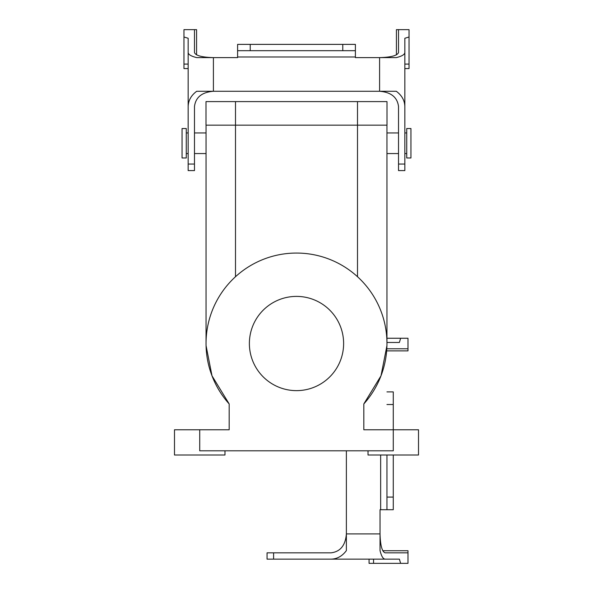 <?xml version="1.0" encoding="UTF-8"?>
<svg xmlns="http://www.w3.org/2000/svg" width="593" height="593" viewBox="0 0 593 593"><rect width="100%" height="100%" fill="white"/><g stroke="black" fill="none" stroke-linecap="round" stroke-linejoin="round"><path stroke-width="0.89" d="M386.955 343.517L386.955 125.16L386.955 343.517M386.999 125.16L386.999 101.596L357.505 101.596L386.999 101.596L386.999 125.16L357.505 125.16L386.999 125.16M235.495 125.16L357.505 125.16L357.505 101.596L235.495 101.596L357.505 101.596L357.505 125.16L235.495 125.16L235.495 101.596L206.001 101.596L235.495 101.596L235.495 125.16L206.001 125.16L206.001 101.596L206.001 125.16L235.495 125.16L235.495 276.731L235.495 125.16M343.621 343.517A47.121 47.121 0 0 1 272.936 384.323A47.121 47.121 0 0 1 272.936 302.712A47.121 47.121 0 0 1 343.621 343.517A47.121 47.121 0 0 1 272.936 384.323A47.121 47.121 0 0 1 272.936 302.712A47.121 47.121 0 0 1 343.621 343.517M229.18 403.937L212.005 375.821L206.067 345.697L212.005 375.821L229.18 403.937A90.455 90.455 0 0 1 233.694 278.413A90.455 90.455 0 0 1 359.306 278.413A90.455 90.455 0 0 1 363.82 403.937L380.995 375.821L386.933 345.697L380.995 375.821L363.82 403.937L363.82 429.769L418.51 429.769L418.51 455.009L418.51 429.769L393.27 429.769L393.27 450.806L199.73 450.806L393.27 450.806L393.27 429.769L363.82 429.769L363.82 403.937A90.455 90.455 0 0 0 359.306 278.413A90.455 90.455 0 0 0 233.694 278.413A90.455 90.455 0 0 0 229.18 403.937L229.18 429.769L229.18 403.937M206.045 343.517L206.045 125.16L206.045 343.517M368.023 455.009L418.51 455.009L368.023 455.009L368.023 450.806L368.023 455.009M224.977 455.009L224.977 450.806L224.977 455.009L174.49 455.009L224.977 455.009M174.49 429.769L229.18 429.769L199.73 429.769L199.73 450.806L199.73 429.769L174.49 429.769L174.49 455.009L174.49 429.769M406.731 157.975L406.731 128.525L410.942 128.525L410.942 157.975L410.942 128.525L406.731 128.525L406.731 157.975L410.942 157.975L406.731 157.975M182.058 157.975L182.058 128.525L186.269 128.525L186.269 157.975L186.269 128.525L182.058 128.525L182.058 157.975L186.269 157.975L182.058 157.975M404.841 97.823L404.841 117.021M404.841 52.532C404.685 54.556 401.839 56.246 396.294 57.61L379.594 57.61L379.594 91.27C391.069 92.189 397.384 97.296 398.526 106.57L398.526 164.046L404.841 164.046L404.841 38.263L404.841 64.096L409.044 64.096L409.044 68.58L404.841 68.58M188.159 97.823L188.159 117.021M404.841 106.57C404.685 100.484 401.839 95.384 396.294 91.27L213.406 91.27C201.931 92.189 195.616 97.296 194.474 106.57C195.616 97.296 201.931 92.189 213.406 91.27L196.706 91.27C191.161 95.384 188.315 100.484 188.159 106.57L188.159 170.599L194.474 170.599L194.474 106.57M188.159 106.57L188.159 38.263L188.159 64.096L183.956 64.096L183.956 29.65L194.474 29.65L194.474 52.532C195.616 55.609 201.931 57.299 213.406 57.61L237.6 57.61L237.6 44.379L342.784 44.379L342.784 50.687L355.4 50.687L355.4 57.61L379.594 57.61C391.069 57.299 397.384 55.609 398.526 52.532L398.526 29.65L396.42 29.65L396.42 54.86M188.159 38.263L183.956 37.003M188.159 52.532C188.315 54.556 191.161 56.246 196.706 57.61L213.406 57.61L213.406 91.27M196.579 54.86L196.579 29.65L194.474 29.65M188.159 68.58L183.956 68.58L183.956 64.096M250.216 44.379L250.216 50.687L237.6 50.687M250.216 50.687L342.784 50.687M355.4 50.687L355.4 44.379L342.784 44.379M398.526 164.046L398.526 170.599L404.841 170.599L404.841 164.046M404.841 38.263L409.044 37.003L409.044 29.65L398.526 29.65M379.594 91.27C391.069 92.189 397.384 97.296 398.526 106.57M409.044 37.003L409.044 64.096M386.955 342.465L399.385 342.465L386.955 342.465M399.385 342.465L400.638 338.255L386.955 338.255M386.955 348.773L407.991 348.773L407.991 338.255L400.638 338.255M386.955 350.878L407.991 350.878L407.991 348.773M382.781 550.727L407.991 550.727L407.991 552.832L385.109 552.832C382.033 551.69 380.343 545.375 380.039 533.9L380.039 509.706L386.955 509.706L386.955 455.009M369.061 559.14L369.061 563.35L373.553 563.35L373.553 559.14L399.385 559.14L400.638 563.35L407.991 563.35L407.991 552.832M399.385 559.14L385.109 559.14C383.093 558.991 381.403 556.145 380.039 550.593L380.039 533.9L346.379 533.9L346.379 450.806M393.27 429.769L393.27 391.899L386.955 391.899M393.27 455.009L393.27 497.082L386.955 497.082M386.955 509.706L393.27 509.706L393.27 497.082M273.595 552.832L273.595 559.14L267.05 559.14L267.05 552.832L331.072 552.832C340.352 551.69 345.452 545.375 346.379 533.9L346.379 550.593C342.257 556.145 337.158 558.991 331.072 559.14L385.109 559.14M273.595 559.14L331.072 559.14M400.638 563.35L373.553 563.35M357.505 276.731L357.505 125.16L357.505 276.731M194.474 164.046L188.159 164.046M237.6 56.995L355.4 56.995M380.647 455.009L380.647 509.706M393.27 404.522L386.955 404.522M386.955 153.557L398.526 153.557L386.955 153.557M404.841 153.557L406.731 153.557L404.841 153.557M386.955 132.943L398.526 132.943L386.955 132.943M404.841 132.943L406.731 132.943L404.841 132.943M186.269 153.557L188.159 153.557L186.269 153.557M194.474 153.557L206.045 153.557L194.474 153.557M186.269 132.943L188.159 132.943L186.269 132.943M194.474 132.943L206.045 132.943L194.474 132.943"/></g></svg>
